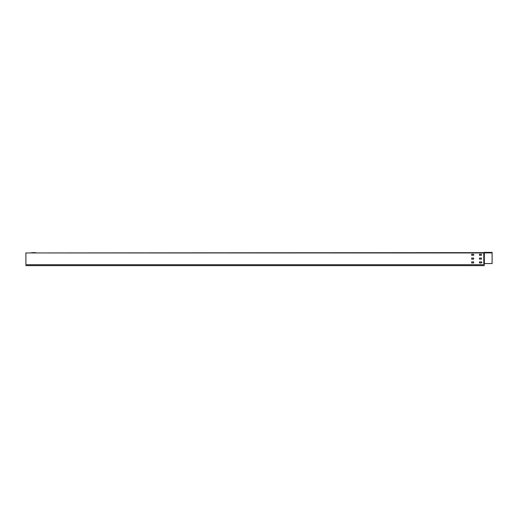 <?xml version="1.0" encoding="UTF-8"?>
<svg xmlns="http://www.w3.org/2000/svg" width="518" height="518" viewBox="0 0 518 518"><rect width="100%" height="100%" fill="white"/><g stroke="black" fill="none" stroke-linecap="round" stroke-linejoin="round"><path stroke-width="0.78" d="M484.304 263.753L484.304 264.711L484.304 263.571L492.1 263.565L484.039 263.565M479.454 261.888L479.454 262.956L481.436 262.956L481.436 261.888L479.454 261.888L479.454 262.956M484.194 252.408L482.692 252.79M484.304 264.711C484.304 265.896 484.304 265.896 484.304 264.711L25.9 264.711C25.9 265.896 25.9 265.896 25.9 264.711L25.9 252.946L483.78 252.946L484.33 252.37L492.1 252.37L492.1 263.565L484.33 263.565L484.33 252.907L492.1 252.907M484.304 264.115L483.78 263.565L483.78 252.635L25.9 252.946M31.727 252.635L35.612 252.635M484.239 252.473L484.33 263.565M483.78 263.565L484.298 263.94L483.954 263.565L484.194 252.907M479.454 255.309L481.436 255.309L481.436 254.241L479.454 254.241L479.454 255.309M471.684 255.309L473.666 255.309L473.666 254.241L471.684 254.241L471.684 255.309M479.454 259.136L481.436 259.136L481.436 258.061L479.454 258.061L479.454 259.136M471.684 259.136L473.666 259.136L473.666 258.061L471.684 258.061L471.684 259.136M471.684 261.888L471.684 262.956L473.666 262.956L473.666 261.888L471.684 261.888M481.436 261.888L481.973 262.419M484.304 265.63L25.9 265.63"/></g></svg>
